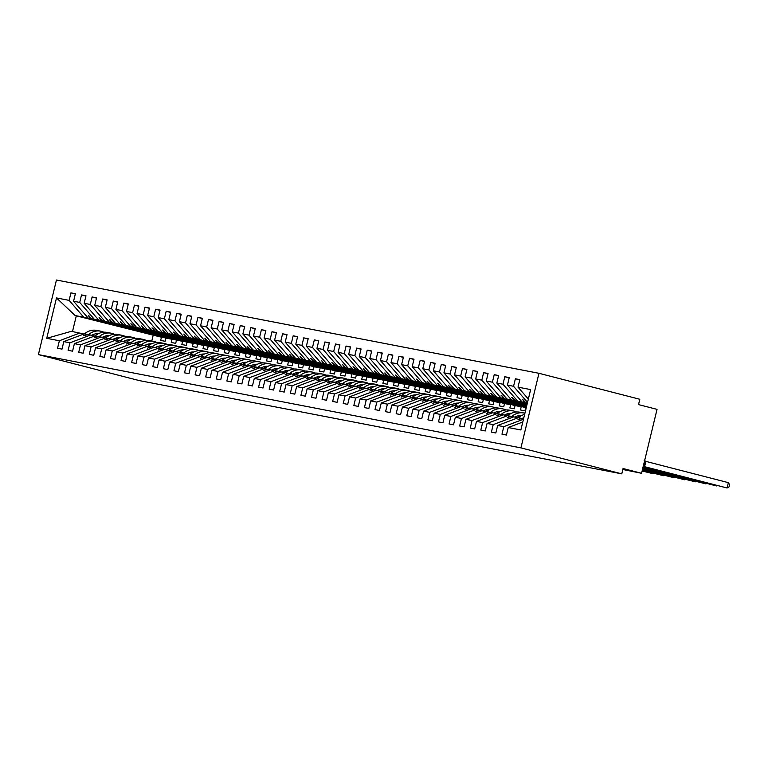 <?xml version="1.0" encoding="UTF-8"?>
<svg xmlns="http://www.w3.org/2000/svg" width="768" height="768" viewBox="0 0 768 768"><rect width="100%" height="100%" fill="white"/><g stroke="black" fill="none" stroke-linecap="round" stroke-linejoin="round"><path stroke-width="1.15" d="M538.963 373.296L639.811 399.274L638.525 404.602L657.034 409.363L641.568 473.29L623.059 468.528L621.773 473.856L520.925 447.878L538.963 373.296L56.438 280.022L38.4 354.605L520.925 447.878M83.914 334.013L71.347 331.325L46.723 338.314L56.496 297.936L69.13 300.374L83.731 317.213L161.453 337.229L160.675 340.426L165.12 341.29L165.898 338.093L88.176 318.067L149.261 333.571L91.891 318.787L94.31 319.258L79.709 302.419L81.533 294.912L85.91 296.045M75.331 293.99L70.944 292.867L75.389 293.722L73.574 301.238L88.176 318.067M79.92 332.976L59.366 340.762L57.542 348.269L61.987 349.133L63.802 341.616L69.946 342.806L90.499 335.03L94.493 336.058M87.936 334.608L84.365 333.84L63.802 341.616M94.31 319.258L172.032 339.274L171.264 342.47L175.709 343.334L176.477 340.138L98.755 320.112L159.84 335.616L102.48 320.832L104.899 321.302L90.298 304.474L92.112 296.957L96.49 298.09M81.533 294.912L85.978 295.776L84.154 303.283L98.755 320.112M69.946 342.806L68.122 350.314L72.566 351.178L74.39 343.661L80.525 344.851L101.078 337.075L105.072 338.102M98.515 336.653L94.944 335.885L74.39 343.661M104.899 321.302L182.611 341.318L181.843 344.515L186.288 345.379L187.056 342.182L109.344 322.166L170.419 337.661L113.059 322.877L115.478 323.347L100.877 306.518L102.691 299.002L107.069 300.134M92.112 296.957L96.557 297.821L94.742 305.328L109.344 322.166M80.525 344.851L78.71 352.358L83.155 353.222L84.97 345.706L91.104 346.896L111.667 339.12L115.661 340.147M109.104 338.698L105.523 337.93L84.97 345.706M115.478 323.347L193.2 343.373L192.422 346.56L196.867 347.424L197.645 344.227L119.923 324.211L181.008 339.706L123.638 324.922L126.058 325.392L111.456 308.563L113.27 301.046L117.658 302.179M102.691 299.002L107.136 299.866L105.322 307.373L119.923 324.211M91.104 346.896L89.29 354.403L93.734 355.267L95.549 347.75L101.693 348.941L122.246 341.165L126.24 342.192M119.683 340.742L116.112 339.974L95.549 347.75M126.058 325.392L203.779 345.418L203.002 348.614L207.446 349.469L208.224 346.272L130.502 326.256L191.587 341.75L134.218 326.976L136.637 327.437L122.035 310.608L123.859 303.091L128.237 304.224M113.27 301.046L117.715 301.91L115.901 309.418L130.502 326.256M101.693 348.941L99.869 356.448L104.314 357.312L106.128 349.795L112.272 350.986L132.826 343.21L136.819 344.237M130.262 342.787L126.691 342.019L106.128 349.795M136.637 327.437L214.358 347.462L213.59 350.659L218.035 351.514L218.803 348.317L141.082 328.301L202.166 343.795L144.806 329.021L147.226 329.482L132.624 312.653L134.438 305.136L138.816 306.269M123.859 303.091L128.304 303.955L126.48 311.462L141.082 328.301M112.272 350.986L110.458 358.493L114.893 359.357L116.717 351.84L122.851 353.03L143.405 345.254L147.398 346.282M140.842 344.832L137.27 344.064L116.717 351.84M147.226 329.482L224.938 349.507L224.17 352.704L228.614 353.558L229.382 350.362L151.67 330.346L212.746 345.84L155.386 331.066L157.805 331.526L143.203 314.698L145.018 307.181L149.395 308.314M134.438 305.136L138.883 306L137.069 313.507L151.67 330.346M122.851 353.03L121.037 360.538L125.482 361.402L127.296 353.885L133.43 355.075L153.994 347.299L157.987 348.326M151.43 346.877L147.85 346.109L127.296 353.885M157.805 331.526L235.526 351.552L234.749 354.749L239.194 355.603L239.971 352.406L162.25 332.39L223.334 347.885L165.965 333.11L168.384 333.571L153.782 316.742L155.597 309.226L159.984 310.358M145.018 307.181L149.462 308.045L147.648 315.552L162.25 332.39M133.43 355.075L131.616 362.582L136.061 363.446L137.875 355.939L144.019 357.12L164.573 349.344L168.566 350.371M162.01 348.922L158.438 348.154L137.875 355.939M168.384 333.571L246.106 353.597L245.328 356.794L249.773 357.648L250.55 354.451L172.829 334.435L233.914 349.93L176.544 335.155L178.963 335.616L164.362 318.787L166.186 311.28L170.563 312.403M155.597 309.226L160.042 310.09L158.227 317.597L172.829 334.435M144.019 357.12L142.195 364.637L146.64 365.491L148.464 357.984L154.598 359.165L175.152 351.389L179.146 352.416M172.589 350.966L169.018 350.198L148.464 357.984M178.963 335.616L256.685 355.642L255.917 358.838L260.362 359.693L261.13 356.496L183.408 336.48L244.493 351.974L187.133 337.2L189.552 337.67L174.95 320.832L176.765 313.325L181.142 314.448M166.186 311.28L170.63 312.134L168.806 319.642L183.408 336.48M154.598 359.165L152.784 366.682L157.219 367.536L159.043 360.029L165.178 361.21L185.731 353.434L189.734 354.461M183.168 353.011L179.597 352.253L159.043 360.029M189.552 337.67L267.264 357.686L266.496 360.883L270.941 361.738L271.709 358.541L193.997 338.525L255.072 354.019L197.712 339.245L200.131 339.715L185.53 322.877L187.344 315.37L191.722 316.493M176.765 313.325L181.21 314.179L179.395 321.686L193.997 338.525M165.178 361.21L163.363 368.726L167.808 369.581L169.622 362.074L175.757 363.254L196.32 355.478L200.314 356.506M193.757 355.056L190.176 354.298L169.622 362.074M200.131 339.715L277.853 359.731L277.075 362.928L281.52 363.782L282.298 360.595L204.576 340.57L265.661 356.064L208.291 341.29L210.71 341.76L196.109 324.922L197.923 317.414L202.31 318.538M187.344 315.37L191.789 316.224L189.974 323.741L204.576 340.57M175.757 363.254L173.942 370.771L178.387 371.626L180.202 364.118L186.346 365.299L206.899 357.523L210.893 358.55M204.336 357.101L200.765 356.342L180.202 364.118M210.71 341.76L288.432 361.776L287.654 364.973L292.099 365.837L292.877 362.64L215.155 342.614L276.24 358.109L218.88 343.334L221.299 343.805L206.688 326.966L208.512 319.459L212.89 320.582M197.923 317.414L202.368 318.269L200.554 325.786L215.155 342.614M186.346 365.299L184.522 372.816L188.966 373.67L190.79 366.163L196.925 367.344L217.478 359.568L221.472 360.595M214.915 359.146L211.344 358.387L190.79 366.163M221.299 343.805L299.011 363.821L298.243 367.018L302.688 367.882L303.456 364.685L225.734 344.659L286.819 360.154L229.459 345.379L231.878 345.85L217.277 329.011L219.091 321.504L223.469 322.627M208.512 319.459L212.957 320.314L211.133 327.83L225.734 344.659M196.925 367.344L195.11 374.861L199.555 375.715L201.37 368.208L207.504 369.389L228.058 361.613L232.061 362.65M225.494 361.19L221.923 360.432L201.37 368.208M231.878 345.85L309.59 365.866L308.822 369.062L313.267 369.926L314.035 366.73L236.323 346.704L297.398 362.198L240.038 347.424L242.458 347.894L227.856 331.056L229.67 323.549L234.048 324.672M219.091 321.504L223.536 322.358L221.722 329.875L236.323 346.704M207.504 369.389L205.69 376.906L210.134 377.76L211.949 370.253L218.083 371.443L238.646 363.658L242.64 364.694M236.083 363.245L232.502 362.477L211.949 370.253M242.458 347.894L320.179 367.91L319.402 371.107L323.846 371.971L324.624 368.774L246.902 348.749L307.987 364.243L250.618 349.469L253.037 349.939L238.435 333.101L240.259 325.594L244.637 326.717M229.67 323.549L234.115 324.403L232.301 331.92L246.902 348.749M218.083 371.443L216.269 378.95L220.714 379.805L222.528 372.298L228.672 373.488L249.226 365.702L253.219 366.739M246.662 365.29L243.091 364.522L222.528 372.298M253.037 349.939L330.758 369.955L329.981 373.152L334.426 374.016L335.203 370.819L257.482 350.794L318.566 366.298L261.206 351.514L263.626 351.984L249.014 335.146L250.838 327.638L255.216 328.771M240.259 325.594L244.694 326.448L242.88 333.965L257.482 350.794M228.672 373.488L226.848 380.995L231.293 381.859L233.117 374.342L239.251 375.533L259.805 367.757L263.798 368.784M257.242 367.334L253.67 366.566L233.117 374.342M263.626 351.984L341.338 372L340.57 375.197L345.014 376.061L345.782 372.864L268.061 352.838L329.146 368.342L271.786 353.558L274.205 354.029L259.603 337.2L261.418 329.683L265.795 330.816M250.838 327.638L255.283 328.502L253.459 336.01L268.061 352.838M239.251 375.533L237.437 383.04L241.882 383.904L243.696 376.387L249.83 377.578L270.384 369.802L274.387 370.829M267.821 369.379L264.25 368.611L243.696 376.387M274.205 354.029L351.917 374.045L351.149 377.242L355.594 378.106L356.362 374.909L278.65 354.893L339.725 370.387L282.365 355.603L284.784 356.074L270.182 339.245L271.997 331.728L276.374 332.861M261.418 329.683L265.862 330.547L264.048 338.054L278.65 354.893M249.83 377.578L248.016 385.085L252.461 385.949L254.275 378.432L260.41 379.622L280.973 371.846L284.966 372.874M278.41 371.424L274.829 370.656L254.275 378.432M284.784 356.074L362.506 376.099L361.728 379.286L366.173 380.15L366.95 376.954L289.229 356.938L350.314 372.432L292.944 357.648L295.363 358.118L280.762 341.29L282.586 333.773L286.963 334.906M271.997 331.728L276.442 332.592L274.627 340.099L289.229 356.938M260.41 379.622L258.595 387.13L263.04 387.994L264.854 380.477L270.998 381.667L291.552 373.891L295.546 374.918M288.989 373.469L285.418 372.701L264.854 380.477M295.363 358.118L373.085 378.144L372.307 381.341L376.752 382.195L377.53 378.998L299.808 358.982L360.893 374.477L303.533 359.702L305.952 360.163L291.341 343.334L293.165 335.818L297.542 336.95M282.586 333.773L287.021 334.637L285.206 342.144L299.808 358.982M270.998 381.667L269.174 389.174L273.619 390.038L275.443 382.522L281.578 383.712L302.131 375.936L306.125 376.963M299.568 375.514L295.997 374.746L275.443 382.522M305.952 360.163L383.664 380.189L382.896 383.386L387.341 384.24L388.109 381.043L310.397 361.027L371.472 376.522L314.112 361.747L316.531 362.208L301.93 345.379L303.744 337.862L308.122 338.995M293.165 335.818L297.61 336.682L295.786 344.189L310.397 361.027M281.578 383.712L279.763 391.219L284.208 392.083L286.022 384.566L292.157 385.757L312.71 377.981L316.714 379.008M310.147 377.558L306.576 376.79L286.022 384.566M316.531 362.208L394.253 382.234L393.475 385.43L397.92 386.285L398.688 383.088L320.976 363.072L382.051 378.566L324.691 363.792L327.11 364.253L312.509 347.424L314.323 339.907L318.701 341.04M303.744 337.862L308.189 338.726L306.374 346.234L320.976 363.072M292.157 385.757L290.342 393.264L294.787 394.128L296.602 386.611L302.736 387.802L323.299 380.026L327.293 381.053M320.736 379.603L317.155 378.835L296.602 386.611M327.11 364.253L404.832 384.278L404.054 387.475L408.499 388.33L409.277 385.133L331.555 365.117L392.64 380.611L335.27 365.837L337.69 366.298L323.088 349.469L324.912 341.952L329.29 343.085M314.323 339.907L318.768 340.771L316.954 348.278L331.555 365.117M302.736 387.802L300.922 395.309L305.366 396.173L307.181 388.666L313.325 389.846L333.878 382.07L337.872 383.098M331.315 381.648L327.744 380.88L307.181 388.666M337.69 366.298L415.411 386.323L414.634 389.52L419.078 390.374L419.856 387.178L342.134 367.162L403.219 382.656L345.859 367.882L348.278 368.342L333.677 351.514L335.491 344.006L339.869 345.13M324.912 341.952L329.357 342.816L327.533 350.323L342.134 367.162M313.325 389.846L311.501 397.363L315.946 398.218L317.77 390.71L323.904 391.891L344.458 384.115L348.451 385.142M341.894 383.693L338.323 382.925L317.77 390.71M348.278 368.342L425.99 388.368L425.222 391.565L429.667 392.419L430.435 389.222L352.723 369.206L413.798 384.701L356.438 369.926L358.858 370.397L344.256 353.558L346.07 346.051L350.448 347.174M335.491 344.006L339.936 344.861L338.112 352.368L352.723 369.206M323.904 391.891L322.09 399.408L326.534 400.262L328.349 392.755L334.483 393.936L355.037 386.16L359.04 387.187M352.474 385.738L348.902 384.979L328.349 392.755M358.858 370.397L436.579 390.413L435.802 393.61L440.246 394.464L441.014 391.267L363.302 371.251L424.387 386.746L367.018 371.971L369.437 372.442L354.835 355.603L356.65 348.096L361.027 349.219M346.07 346.051L350.515 346.906L348.701 354.413L363.302 371.251M334.483 393.936L332.669 401.453L337.114 402.307L338.928 394.8L345.062 395.981L365.626 388.205L369.619 389.232M363.062 387.782L359.482 387.024L338.928 394.8M369.437 372.442L447.158 392.458L446.381 395.654L450.826 396.509L451.603 393.312L373.882 373.296L434.966 388.79L377.597 374.016L380.016 374.486L365.414 357.648L367.238 350.141L371.616 351.264M356.65 348.096L361.094 348.95L359.28 356.467L373.882 373.296M345.062 395.981L343.248 403.498L347.693 404.352L349.507 396.845L355.651 398.026L376.205 390.25L380.198 391.277M373.642 389.827L370.07 389.069L349.507 396.845M380.016 374.486L457.738 394.502L456.96 397.699L461.405 398.563L462.182 395.366L384.461 375.341L445.546 390.835L388.186 376.061L390.605 376.531L376.003 359.693L377.818 352.186L382.195 353.309M367.238 350.141L371.683 350.995L369.859 358.512L384.461 375.341M355.651 398.026L353.827 405.542L358.272 406.397L360.096 398.89L366.23 400.07L386.784 392.294L390.778 393.322M384.221 391.872L380.65 391.114L360.096 398.89M390.605 376.531L468.317 396.547L467.549 399.744L471.994 400.608L472.762 397.411L395.05 377.386L456.125 392.88L398.765 378.106L401.184 378.576L386.582 361.738L388.397 354.23L392.774 355.354M377.818 352.186L382.262 353.04L380.438 360.557L395.05 377.386M366.23 400.07L364.416 407.587L368.861 408.442L370.675 400.934L376.81 402.115L397.363 394.339L401.366 395.376M394.81 393.917L391.229 393.158L370.675 400.934M401.184 378.576L478.906 398.592L478.128 401.789L482.573 402.653L483.341 399.456L405.629 379.43L466.714 394.925L409.344 380.15L411.763 380.621L397.162 363.782L398.976 356.275L403.363 357.398M388.397 354.23L392.842 355.085L391.027 362.602L405.629 379.43M376.81 402.115L374.995 409.632L379.44 410.486L381.254 402.979L387.389 404.17L407.952 396.384L411.946 397.421M405.389 395.971L401.808 395.203L381.254 402.979M411.763 380.621L489.485 400.637L488.707 403.834L493.152 404.698L493.93 401.501L416.208 381.475L477.293 396.97L419.923 382.195L422.342 382.666L407.741 365.827L409.565 358.32L413.942 359.443M398.976 356.275L403.421 357.13L401.606 364.646L416.208 381.475M387.389 404.17L385.574 411.677L390.019 412.531L391.834 405.024L397.978 406.214L418.531 398.429L422.525 399.466M415.968 398.016L412.397 397.248L391.834 405.024M422.342 382.666L500.064 402.682L499.296 405.878L503.731 406.742L504.509 403.546L426.787 383.52L487.872 399.024L430.512 384.24L432.931 384.71L418.33 367.872L420.144 360.365L424.522 361.498M409.565 358.32L414.01 359.174L412.186 366.691L426.787 383.52M397.978 406.214L396.154 413.722L400.598 414.586L402.422 407.069L408.557 408.259L429.11 400.483L433.104 401.51M426.547 400.061L422.976 399.293L402.422 407.069M432.931 384.71L510.643 404.726L509.875 407.923L514.32 408.787L515.088 405.59L437.376 385.565L498.451 401.069L441.091 386.285L443.51 386.755L428.909 369.917L430.723 362.41L435.101 363.542M420.144 360.365L424.589 361.219L422.774 368.736L437.376 385.565M408.557 408.259L406.742 415.766L411.187 416.63L413.002 409.114L419.136 410.304L439.699 402.528L443.693 403.555M437.136 402.106L433.555 401.338L413.002 409.114M443.51 386.755L521.232 406.771L520.454 409.968L524.899 410.832L525.677 407.635L447.955 387.619L509.04 403.114L451.67 388.33L454.09 388.8L439.488 371.971L441.302 364.454L445.69 365.587M430.723 362.41L435.168 363.274L433.354 370.781L447.955 387.619M419.136 410.304L417.322 417.811L421.766 418.675L423.581 411.158L429.715 412.349L450.278 404.573L454.272 405.6M447.715 404.15L444.134 403.382L423.581 411.158M526.397 407.136L458.534 389.664L519.619 405.158L462.25 390.374L464.669 390.845L450.067 374.016L451.891 366.499L456.269 367.632M441.302 364.454L445.747 365.318L443.933 372.826L458.534 389.664M429.715 412.349L427.901 419.856L432.346 420.72L434.16 413.203L440.304 414.394L460.858 406.618L464.851 407.645M458.294 406.195L454.723 405.427L434.16 413.203M526.55 406.502L469.114 391.709L526.579 406.349M451.891 366.499L456.336 367.363L454.512 374.87L469.114 391.709M440.304 414.394L438.48 421.901L442.925 422.765L444.749 415.248L450.883 416.438L471.437 408.662L475.43 409.69M468.874 408.24L465.302 407.472L444.749 415.248M526.704 405.859L479.702 393.754L526.742 405.715M466.848 369.677L462.47 368.544L466.915 369.408L465.101 376.915L479.702 393.754M450.883 416.438L449.069 423.946L453.514 424.81L455.328 417.293L461.462 418.483L482.026 410.707L486.019 411.734M479.462 410.285L475.882 409.517L455.328 417.293M526.858 405.216L490.282 395.798L526.896 405.072M477.427 371.722L473.05 370.589L477.494 371.453L475.68 378.96L490.282 395.798M461.462 418.483L459.648 425.99L464.093 426.854L465.907 419.338L472.051 420.528L492.605 412.752L496.598 413.779M490.042 412.33L486.461 411.562L465.907 419.338M527.011 404.582L500.861 397.843L527.05 404.429M488.016 373.766L483.629 372.634L488.074 373.498L486.259 381.005L500.861 397.843M472.051 420.528L470.227 428.035L474.672 428.899L476.486 421.392L482.63 422.573L503.184 414.797L507.178 415.824M500.621 414.374L497.05 413.606L476.486 421.392M527.165 403.939L511.44 399.888L527.203 403.795M498.595 375.811L494.218 374.678L498.662 375.542L496.838 383.05L511.44 399.888M482.63 422.573L480.806 430.09L485.251 430.944L487.075 423.437L493.21 424.618L513.763 416.842L517.757 417.869M511.2 416.419L507.629 415.651L487.075 423.437M527.318 403.296L522.029 401.933L527.357 403.152M509.174 377.856L504.797 376.733L509.242 377.587L507.427 385.094L522.029 401.933M493.21 424.618L491.395 432.134L495.84 432.989L497.654 425.482L503.789 426.662L501.974 434.179L506.419 435.034L508.234 427.526L520.867 429.965L530.64 389.587L518.006 387.139L528.346 399.062M521.789 418.464L518.208 417.706L497.654 425.482M641.568 473.29L622.829 469.498M518.006 387.139L519.821 379.632L515.376 378.778L513.562 386.285L527.539 402.403M522.797 422.016L508.234 427.526M69.13 300.374L70.944 292.867M526.33 407.405L454.09 388.8M526.483 406.771L464.669 390.845M454.512 374.87L460.656 376.061L462.47 368.544M460.656 376.061L475.258 392.89L526.637 406.128M465.101 376.915L471.235 378.106L473.05 370.589M471.235 378.106L485.837 394.934L526.79 405.485M475.68 378.96L481.814 380.15L483.629 372.634M481.814 380.15L496.416 396.979L526.944 404.851M486.259 381.005L492.394 382.195L494.218 374.678M492.394 382.195L506.995 399.024L527.107 404.208M496.838 383.05L502.982 384.24L504.797 376.733M502.982 384.24L517.584 401.069L527.261 403.565M46.723 338.314L59.366 340.762M73.574 301.238L79.709 302.419M84.154 303.283L90.298 304.474M94.742 305.328L100.877 306.518M105.322 307.373L111.456 308.563M115.901 309.418L122.035 310.608M126.48 311.462L132.624 312.653M137.069 313.507L143.203 314.698M147.648 315.552L153.782 316.742M158.227 317.597L164.362 318.787M168.806 319.642L174.95 320.832M179.395 321.686L185.53 322.877M189.974 323.741L196.109 324.922M200.554 325.786L206.688 326.966M211.133 327.83L217.277 329.011M221.722 329.875L227.856 331.056M232.301 331.92L238.435 333.101M242.88 333.965L249.014 335.146M253.459 336.01L259.603 337.2M264.048 338.054L270.182 339.245M274.627 340.099L280.762 341.29M285.206 342.144L291.341 343.334M295.786 344.189L301.93 345.379M306.374 346.234L312.509 347.424M316.954 348.278L323.088 349.469M327.533 350.323L333.677 351.514M338.112 352.368L344.256 353.558M348.701 354.413L354.835 355.603M359.28 356.467L365.414 357.648M369.859 358.512L376.003 359.693M380.438 360.557L386.582 361.738M391.027 362.602L397.162 363.782M401.606 364.646L407.741 365.827M412.186 366.691L418.33 367.872M422.774 368.736L428.909 369.917M433.354 370.781L439.488 371.971M443.933 372.826L450.067 374.016M507.427 385.094L513.562 386.285M172.032 339.274L165.898 338.093M86.784 334.31L83.606 335.731L88.08 334.56L90.499 335.03M91.891 318.787L88.454 315.696L90.595 318.538M182.611 341.318L176.477 340.138M97.363 336.355L94.186 337.776L98.659 336.605L101.078 337.075M102.48 320.832L99.034 317.741L101.174 320.582M193.2 343.373L187.056 342.182M107.942 338.4L104.774 339.821L109.248 338.65L111.667 339.12M113.059 322.877L109.613 319.786L111.763 322.627M203.779 345.418L197.645 344.227M118.522 340.445L115.882 341.971L119.827 340.694L122.246 341.165M123.638 324.922L120.202 321.83L122.342 324.672M214.358 347.462L208.224 346.272M129.11 342.49L126.461 344.016L130.406 342.739L132.826 343.21M134.218 326.976L131.309 323.981L132.922 326.717M224.938 349.507L218.803 348.317M139.69 344.534L137.04 346.061L140.986 344.784L143.405 345.254M144.806 329.021L141.888 326.026L143.501 328.762M235.526 351.552L229.382 350.362M150.269 346.579L147.629 348.106L151.574 346.829L153.994 347.299M155.386 331.066L152.467 328.07L154.09 330.806M246.106 353.597L239.971 352.406M160.858 348.624L158.208 350.15L162.154 348.874L164.573 349.344M165.965 333.11L163.056 330.115L164.669 332.861M256.685 355.642L250.55 354.451M171.437 350.669L168.787 352.195L172.733 350.918L175.152 351.389M176.544 335.155L173.635 332.16L175.248 334.906M267.264 357.686L261.13 356.496M182.016 352.714L179.366 354.24L183.312 352.963L185.731 353.434M187.133 337.2L184.214 334.205L185.827 336.95M277.853 359.731L271.709 358.541M192.595 354.758L189.955 356.285L193.901 355.008L196.32 355.478M197.712 339.245L194.266 336.154L196.416 338.995M288.432 361.776L282.298 360.595M203.184 356.803L200.534 358.33L204.48 357.062L206.899 357.523M208.291 341.29L204.854 338.198L206.995 341.04M299.011 363.821L292.877 362.64M213.763 358.848L211.114 360.374L215.059 359.107L217.478 359.568M218.88 343.334L215.434 340.243L217.574 343.085M309.59 365.866L303.456 364.685M224.342 360.893L221.165 362.323L225.638 361.152L228.058 361.613M229.459 345.379L226.013 342.288L228.154 345.13M320.179 367.91L314.035 366.73M234.922 362.947L231.754 364.368L236.227 363.197L238.646 363.658M240.038 347.424L236.592 344.333L238.742 347.174M330.758 369.955L324.624 368.774M245.51 364.992L242.333 366.413L246.806 365.242L249.226 365.702M250.618 349.469L247.181 346.378L249.322 349.219M341.338 372L335.203 370.819M256.09 367.037L252.912 368.458L257.386 367.286L259.805 367.757M261.206 351.514L257.76 348.422L259.901 351.264M351.917 374.045L345.782 372.864M266.669 369.082L263.491 370.502L267.965 369.331L270.384 369.802M271.786 353.558L268.339 350.467L270.48 353.309M362.506 376.099L356.362 374.909M277.248 371.126L274.08 372.547L278.554 371.376L280.973 371.846M282.365 355.603L278.918 352.512L281.069 355.354M373.085 378.144L366.95 376.954M287.837 373.171L285.187 374.698L289.133 373.421L291.552 373.891M292.944 357.648L289.507 354.557L291.648 357.398M383.664 380.189L377.53 378.998M298.416 375.216L295.766 376.742L299.712 375.466L302.131 375.936M303.533 359.702L300.086 356.602L302.227 359.443M394.253 382.234L388.109 381.043M308.995 377.261L306.355 378.787L310.291 377.51L312.71 377.981M314.112 361.747L311.194 358.752L312.806 361.488M404.832 384.278L398.688 383.088M319.574 379.306L316.934 380.832L320.88 379.555L323.299 380.026M324.691 363.792L321.782 360.797L323.395 363.533M415.411 386.323L409.277 385.133M330.163 381.35L327.514 382.877L331.459 381.6L333.878 382.07M335.27 365.837L332.362 362.842L333.974 365.587M425.99 388.368L419.856 387.178M340.742 383.395L338.093 384.922L342.038 383.645L344.458 384.115M345.859 367.882L342.941 364.886L344.554 367.632M436.579 390.413L430.435 389.222M351.322 385.44L348.682 386.966L352.618 385.69L355.037 386.16M356.438 369.926L353.52 366.931L355.142 369.677M447.158 392.458L441.014 391.267M361.901 387.485L359.261 389.011L363.206 387.734L365.626 388.205M367.018 371.971L363.571 368.88L365.722 371.722M457.738 394.502L451.603 393.312M372.49 389.53L369.84 391.056L373.786 389.779L376.205 390.25M377.597 374.016L374.16 370.925L376.301 373.766M468.317 396.547L462.182 395.366M383.069 391.574L380.419 393.101L384.365 391.834L386.784 392.294M388.186 376.061L384.739 372.97L386.88 375.811M478.906 398.592L472.762 397.411M393.648 393.619L390.47 395.05L394.954 393.878L397.363 394.339M398.765 378.106L395.318 375.014L397.469 377.856M489.485 400.637L483.341 399.456M404.227 395.674L401.059 397.094L405.533 395.923L407.952 396.384M409.344 380.15L405.907 377.059L408.048 379.901M500.064 402.682L493.93 401.501M414.816 397.718L411.638 399.139L416.112 397.968L418.531 398.429M419.923 382.195L416.486 379.104L418.627 381.946M510.643 404.726L504.509 403.546M425.395 399.763L422.218 401.184L426.691 400.013L429.11 400.483M430.512 384.24L427.066 381.149L429.206 383.99M521.232 406.771L515.088 405.59M435.974 401.808L432.806 403.229L437.28 402.058L439.699 402.528M441.091 386.285L437.645 383.194L439.795 386.035M526.243 407.741L525.677 407.635M446.554 403.853L443.386 405.274L447.859 404.102L450.278 404.573M451.67 388.33L448.234 385.238L450.374 388.08M457.142 405.898L454.493 407.424L458.438 406.147L460.858 406.618M462.25 390.374L458.813 387.283L460.954 390.125M526.598 406.272L475.258 392.89M467.722 407.942L465.072 409.469L469.018 408.192L471.437 408.662M472.838 392.429L469.392 389.328L471.533 392.17M526.762 405.638L485.837 394.934M478.301 409.987L475.661 411.514L479.606 410.237L482.026 410.707M483.418 394.474L480.499 391.478L482.122 394.214M526.915 404.995L496.416 396.979M488.88 412.032L486.24 413.558L490.186 412.282L492.605 412.752M493.997 396.518L491.088 393.523L492.701 396.259M527.069 404.352L506.995 399.024M499.469 414.077L496.819 415.603L500.765 414.326L503.184 414.797M504.576 398.563L501.667 395.568L503.28 398.314M527.222 403.709L517.584 401.069M510.048 416.122L507.398 417.648L511.344 416.371L513.763 416.842M515.165 400.608L512.246 397.613L513.859 400.358M527.376 403.075L525.744 402.653L527.405 402.97M520.627 418.166L517.987 419.693L521.933 418.416L523.584 418.742M523.469 419.222L503.789 426.662M525.744 402.653L522.826 399.658L524.448 402.403M519.754 379.901L515.376 378.778M161.453 337.229L76.301 315.83L72.499 331.546M56.496 297.936L75.158 315.552L83.731 317.213M75.158 315.552L76.301 315.83M38.4 354.605L139.248 380.582L621.773 473.856M153.091 335.616L151.776 341.05M522.874 399.706L522.298 399.562M512.294 397.661L511.718 397.517M501.715 395.616L501.139 395.472M491.126 393.571L490.56 393.427M480.547 391.526L479.971 391.382M469.968 389.482L469.392 389.328M459.389 387.437L458.813 387.283M448.8 385.392L448.234 385.238M438.221 383.347L437.645 383.194M427.642 381.302L427.066 381.149M417.062 379.258L416.486 379.104M406.474 377.203L405.907 377.059M395.894 375.158L395.318 375.014M385.315 373.114L384.739 372.97M374.726 371.069L374.16 370.925M364.147 369.024L363.571 368.88M353.568 366.979L352.992 366.835M342.989 364.934L342.413 364.79M332.4 362.89L331.834 362.746M321.821 360.845L321.245 360.701M311.242 358.8L310.666 358.656M300.662 356.755L300.086 356.602M290.074 354.71L289.507 354.557M279.494 352.666L278.918 352.512M268.915 350.621L268.339 350.467M258.336 348.576L257.76 348.422M247.747 346.531L247.181 346.378M237.168 344.477L236.592 344.333M226.589 342.432L226.013 342.288M216.01 340.387L215.434 340.243M205.421 338.342L204.854 338.198M194.842 336.298L194.266 336.154M184.262 334.253L183.686 334.109M173.683 332.208L173.107 332.064M163.094 330.163L162.528 330.019M152.515 328.118L151.939 327.974M141.936 326.074L141.36 325.93M131.357 324.029L130.781 323.875M120.768 321.984L120.202 321.83M110.189 319.939L109.613 319.786M99.61 317.894L99.034 317.741M89.03 315.85L88.454 315.696M728.371 482.65L729.6 484.714L729.082 486.845L727.085 487.978L728.371 482.65L645.869 461.395L644.602 466.685L727.085 487.978L643.69 466.666M645.869 461.443L644.621 461.712L643.651 465.734L644.621 461.741L644.122 460.214L645.869 461.395M643.651 465.734L644.602 466.685L643.603 466.541M642.499 467.184L644.496 466.694M643.085 467.021L716.506 485.933L643.046 467.174M717.12 485.578L716.506 485.933L716.621 485.453M524.63 414.422A17.549 15.283 100.9 0 0 518.323 417.725M523.939 417.293A17.549 15.283 100.9 0 0 522.346 418.502M642.931 467.654L705.926 483.888L642.893 467.818M706.541 483.533L705.926 483.888L706.042 483.398M524.918 413.222A17.549 15.283 100.9 0 0 523.92 412.992L519.907 412.214A17.549 15.283 100.9 0 0 507.744 415.68M523.92 412.992A17.549 15.283 100.9 0 0 511.766 416.458M521.923 415.382A14.909 12.989 100.9 0 0 514.982 417.158M642.778 468.298L695.338 481.834L642.739 468.461M695.962 481.488L695.338 481.834L695.462 481.354M516.538 411.994A17.549 15.283 100.9 0 0 513.341 410.947L509.318 410.17A17.549 15.283 100.9 0 0 497.165 413.635M513.341 410.947A17.549 15.283 100.9 0 0 501.178 414.413M519.168 417.053A14.909 12.989 100.9 0 0 517.882 415.872M511.344 413.338A14.909 12.989 100.9 0 0 504.403 415.114M516.134 417.456A14.909 12.989 100.9 0 0 515.616 416.794M642.624 468.941L684.758 479.789L642.586 469.094M685.382 479.443L684.758 479.789L684.874 479.309M505.958 409.949A17.549 15.283 100.9 0 0 502.762 408.893L498.739 408.125A17.549 15.283 100.9 0 0 486.576 411.59M502.762 408.893A17.549 15.283 100.9 0 0 490.598 412.368M508.579 415.008A14.909 12.989 100.9 0 0 507.293 413.827M500.765 411.293A14.909 12.989 100.9 0 0 493.814 413.059M505.555 415.402A14.909 12.989 100.9 0 0 505.027 414.749M642.461 469.574L674.179 477.744L642.422 469.738M674.794 477.398L674.179 477.744L674.294 477.264M495.379 407.904A17.549 15.283 100.9 0 0 492.182 406.848L488.16 406.07A17.549 15.283 100.9 0 0 475.997 409.546M492.182 406.848A17.549 15.283 100.9 0 0 480.019 410.323M498 412.963A14.909 12.989 100.9 0 0 496.714 411.782M490.176 409.248A14.909 12.989 100.9 0 0 483.235 411.014M494.966 413.357A14.909 12.989 100.9 0 0 494.448 412.704M642.307 470.218L663.6 475.699L642.269 470.381M664.214 475.354L663.6 475.699L663.715 475.219M484.8 405.859A17.549 15.283 100.9 0 0 481.594 404.803L477.581 404.026A17.549 15.283 100.9 0 0 465.418 407.491M481.594 404.803A17.549 15.283 100.9 0 0 469.44 408.269M487.421 410.918A14.909 12.989 100.9 0 0 486.134 409.738M479.597 407.203A14.909 12.989 100.9 0 0 472.656 408.97M484.387 411.312A14.909 12.989 100.9 0 0 483.869 410.659M642.154 470.861L653.011 473.654L642.115 471.014M653.635 473.309L653.011 473.654L653.136 473.174M474.211 403.814A17.549 15.283 100.9 0 0 471.014 402.758L466.992 401.981A17.549 15.283 100.9 0 0 454.838 405.446M471.014 402.758A17.549 15.283 100.9 0 0 458.851 406.224M476.832 408.864A14.909 12.989 100.9 0 0 475.555 407.683M469.018 405.158A14.909 12.989 100.9 0 0 462.067 406.925M473.808 409.267A14.909 12.989 100.9 0 0 473.29 408.614M643.056 471.264L642 471.504L642.547 471.13M463.632 401.77A17.549 15.283 100.9 0 0 460.435 400.714L456.413 399.936A17.549 15.283 100.9 0 0 444.25 403.402M460.435 400.714A17.549 15.283 100.9 0 0 448.272 404.179M466.253 406.819A14.909 12.989 100.9 0 0 464.966 405.638M458.438 403.114A14.909 12.989 100.9 0 0 451.488 404.88M463.229 407.222A14.909 12.989 100.9 0 0 462.701 406.57M453.053 399.725A17.549 15.283 100.9 0 0 449.856 398.669L445.834 397.891A17.549 15.283 100.9 0 0 433.67 401.357M449.856 398.669A17.549 15.283 100.9 0 0 437.693 402.134M455.674 404.774A14.909 12.989 100.9 0 0 454.387 403.594M447.85 401.069A14.909 12.989 100.9 0 0 440.909 402.835M452.64 405.178A14.909 12.989 100.9 0 0 452.122 404.525M442.474 397.68A17.549 15.283 100.9 0 0 439.267 396.624L435.245 395.846A17.549 15.283 100.9 0 0 423.091 399.312M439.267 396.624A17.549 15.283 100.9 0 0 427.114 400.09M445.094 402.73A14.909 12.989 100.9 0 0 443.808 401.549M437.27 399.024A14.909 12.989 100.9 0 0 430.33 400.79M442.061 403.133A14.909 12.989 100.9 0 0 441.542 402.48M431.885 395.635A17.549 15.283 100.9 0 0 428.688 394.579L424.666 393.802A17.549 15.283 100.9 0 0 412.512 397.267M428.688 394.579A17.549 15.283 100.9 0 0 416.525 398.045M434.506 400.685A14.909 12.989 100.9 0 0 433.229 399.504M426.691 396.979A14.909 12.989 100.9 0 0 419.741 398.746M431.482 401.088A14.909 12.989 100.9 0 0 430.963 400.435M421.306 393.581A17.549 15.283 100.9 0 0 418.109 392.534L414.086 391.757A17.549 15.283 100.9 0 0 401.923 395.222M418.109 392.534A17.549 15.283 100.9 0 0 405.946 396M423.926 398.64A14.909 12.989 100.9 0 0 422.64 397.459M416.112 394.934A14.909 12.989 100.9 0 0 409.162 396.701M420.902 399.043A14.909 12.989 100.9 0 0 420.374 398.39M410.726 391.536A17.549 15.283 100.9 0 0 407.53 390.49L403.507 389.712A17.549 15.283 100.9 0 0 391.344 393.178M407.53 390.49A17.549 15.283 100.9 0 0 395.366 393.955M413.347 396.595A14.909 12.989 100.9 0 0 412.061 395.414M405.523 392.89A14.909 12.989 100.9 0 0 398.582 394.656M410.314 396.998A14.909 12.989 100.9 0 0 409.795 396.346M400.147 389.491A17.549 15.283 100.9 0 0 396.941 388.445L392.918 387.667A17.549 15.283 100.9 0 0 380.765 391.133M396.941 388.445A17.549 15.283 100.9 0 0 384.787 391.91M402.768 394.55A14.909 12.989 100.9 0 0 401.482 393.37M394.944 390.845A14.909 12.989 100.9 0 0 388.003 392.611M399.734 394.954A14.909 12.989 100.9 0 0 399.216 394.301M389.558 387.446A17.549 15.283 100.9 0 0 386.362 386.4L382.339 385.622A17.549 15.283 100.9 0 0 370.186 389.088M386.362 386.4A17.549 15.283 100.9 0 0 374.198 389.866M392.179 392.506A14.909 12.989 100.9 0 0 390.902 391.325M384.365 388.79A14.909 12.989 100.9 0 0 377.414 390.566M389.155 392.909A14.909 12.989 100.9 0 0 388.637 392.256M378.979 385.402A17.549 15.283 100.9 0 0 375.782 384.355L371.76 383.578A17.549 15.283 100.9 0 0 359.597 387.043M375.782 384.355A17.549 15.283 100.9 0 0 363.619 387.821M381.6 390.461A14.909 12.989 100.9 0 0 380.314 389.28M373.786 386.746A14.909 12.989 100.9 0 0 366.835 388.522M378.576 390.864A14.909 12.989 100.9 0 0 378.048 390.211M368.4 383.357A17.549 15.283 100.9 0 0 365.203 382.31L361.181 381.533A17.549 15.283 100.9 0 0 349.018 384.998M365.203 382.31A17.549 15.283 100.9 0 0 353.04 385.776M371.021 388.416A14.909 12.989 100.9 0 0 369.734 387.235M363.197 384.701A14.909 12.989 100.9 0 0 356.256 386.477M367.987 388.819A14.909 12.989 100.9 0 0 367.469 388.166M357.821 381.312A17.549 15.283 100.9 0 0 354.614 380.266L350.592 379.488A17.549 15.283 100.9 0 0 338.438 382.954M354.614 380.266A17.549 15.283 100.9 0 0 342.461 383.731M360.442 386.371A14.909 12.989 100.9 0 0 359.155 385.19M352.618 382.656A14.909 12.989 100.9 0 0 345.677 384.432M357.408 386.774A14.909 12.989 100.9 0 0 356.89 386.122M347.232 379.267A17.549 15.283 100.9 0 0 344.035 378.221L340.013 377.443A17.549 15.283 100.9 0 0 327.859 380.909M344.035 378.221A17.549 15.283 100.9 0 0 331.872 381.686M349.853 384.326A14.909 12.989 100.9 0 0 348.576 383.146M342.038 380.611A14.909 12.989 100.9 0 0 335.088 382.387M346.829 384.73A14.909 12.989 100.9 0 0 346.31 384.067M336.653 377.222A17.549 15.283 100.9 0 0 333.456 376.166L329.434 375.398A17.549 15.283 100.9 0 0 317.27 378.864M333.456 376.166A17.549 15.283 100.9 0 0 321.293 379.642M339.274 382.282A14.909 12.989 100.9 0 0 337.987 381.101M331.459 378.566A14.909 12.989 100.9 0 0 324.509 380.333M336.25 382.675A14.909 12.989 100.9 0 0 335.722 382.022M326.074 375.178A17.549 15.283 100.9 0 0 322.877 374.122L318.854 373.344A17.549 15.283 100.9 0 0 306.691 376.819M322.877 374.122A17.549 15.283 100.9 0 0 310.714 377.597M328.694 380.237A14.909 12.989 100.9 0 0 327.408 379.056M320.87 376.522A14.909 12.989 100.9 0 0 313.93 378.288M325.661 380.63A14.909 12.989 100.9 0 0 325.142 379.978M315.494 373.133A17.549 15.283 100.9 0 0 312.288 372.077L308.266 371.299A17.549 15.283 100.9 0 0 296.112 374.765M312.288 372.077A17.549 15.283 100.9 0 0 300.134 375.542M318.115 378.192A14.909 12.989 100.9 0 0 316.829 377.011M310.291 374.477A14.909 12.989 100.9 0 0 303.35 376.243M315.082 378.586A14.909 12.989 100.9 0 0 314.563 377.933M304.906 371.088A17.549 15.283 100.9 0 0 301.709 370.032L297.686 369.254A17.549 15.283 100.9 0 0 285.523 372.72M301.709 370.032A17.549 15.283 100.9 0 0 289.546 373.498M307.526 376.147A14.909 12.989 100.9 0 0 306.25 374.957M299.712 372.432A14.909 12.989 100.9 0 0 292.762 374.198M304.502 376.541A14.909 12.989 100.9 0 0 303.984 375.888M294.326 369.043A17.549 15.283 100.9 0 0 291.13 367.987L287.107 367.21A17.549 15.283 100.9 0 0 274.944 370.675M291.13 367.987A17.549 15.283 100.9 0 0 278.966 371.453M296.947 374.093A14.909 12.989 100.9 0 0 295.661 372.912M289.133 370.387A14.909 12.989 100.9 0 0 282.182 372.154M293.914 374.496A14.909 12.989 100.9 0 0 293.395 373.843M283.747 366.998A17.549 15.283 100.9 0 0 280.55 365.942L276.528 365.165A17.549 15.283 100.9 0 0 264.365 368.63M280.55 365.942A17.549 15.283 100.9 0 0 268.387 369.408M286.368 372.048A14.909 12.989 100.9 0 0 285.082 370.867M278.544 368.342A14.909 12.989 100.9 0 0 271.603 370.109M283.334 372.451A14.909 12.989 100.9 0 0 282.816 371.798M273.168 364.954A17.549 15.283 100.9 0 0 269.962 363.898L265.939 363.12A17.549 15.283 100.9 0 0 253.786 366.586M269.962 363.898A17.549 15.283 100.9 0 0 257.808 367.363M275.789 370.003A14.909 12.989 100.9 0 0 274.502 368.822M267.965 366.298A14.909 12.989 100.9 0 0 261.024 368.064M272.755 370.406A14.909 12.989 100.9 0 0 272.237 369.754M262.579 362.909A17.549 15.283 100.9 0 0 259.382 361.853L255.36 361.075A17.549 15.283 100.9 0 0 243.197 364.541M259.382 361.853A17.549 15.283 100.9 0 0 247.219 365.318M265.2 367.958A14.909 12.989 100.9 0 0 263.923 366.778M257.386 364.253A14.909 12.989 100.9 0 0 250.435 366.019M262.176 368.362A14.909 12.989 100.9 0 0 261.658 367.709M252 360.854A17.549 15.283 100.9 0 0 248.803 359.808L244.781 359.03A17.549 15.283 100.9 0 0 232.618 362.496M248.803 359.808A17.549 15.283 100.9 0 0 236.64 363.274M254.621 365.914A14.909 12.989 100.9 0 0 253.334 364.733M246.806 362.208A14.909 12.989 100.9 0 0 239.856 363.974M251.587 366.317A14.909 12.989 100.9 0 0 251.069 365.664M241.421 358.81A17.549 15.283 100.9 0 0 238.214 357.763L234.202 356.986A17.549 15.283 100.9 0 0 222.038 360.451M238.214 357.763A17.549 15.283 100.9 0 0 226.061 361.229M244.042 363.869A14.909 12.989 100.9 0 0 242.755 362.688M236.218 360.163A14.909 12.989 100.9 0 0 229.277 361.93M241.008 364.272A14.909 12.989 100.9 0 0 240.49 363.619M230.842 356.765A17.549 15.283 100.9 0 0 227.635 355.718L223.613 354.941A17.549 15.283 100.9 0 0 211.459 358.406M227.635 355.718A17.549 15.283 100.9 0 0 215.482 359.184M233.462 361.824A14.909 12.989 100.9 0 0 232.176 360.643M225.638 358.118A14.909 12.989 100.9 0 0 218.698 359.885M230.429 362.227A14.909 12.989 100.9 0 0 229.91 361.574M220.253 354.72A17.549 15.283 100.9 0 0 217.056 353.674L213.034 352.896A17.549 15.283 100.9 0 0 200.87 356.362M217.056 353.674A17.549 15.283 100.9 0 0 204.893 357.139M222.874 359.779A14.909 12.989 100.9 0 0 221.587 358.598M215.059 356.064A14.909 12.989 100.9 0 0 208.109 357.84M219.85 360.182A14.909 12.989 100.9 0 0 219.331 359.53M209.674 352.675A17.549 15.283 100.9 0 0 206.477 351.629L202.454 350.851A17.549 15.283 100.9 0 0 190.291 354.317M206.477 351.629A17.549 15.283 100.9 0 0 194.314 355.094M212.294 357.734A14.909 12.989 100.9 0 0 211.008 356.554M204.48 354.019A14.909 12.989 100.9 0 0 197.53 355.795M209.261 358.138A14.909 12.989 100.9 0 0 208.742 357.485M199.094 350.63A17.549 15.283 100.9 0 0 195.888 349.584L191.875 348.806A17.549 15.283 100.9 0 0 179.712 352.272M195.888 349.584A17.549 15.283 100.9 0 0 183.734 353.05M201.715 355.69A14.909 12.989 100.9 0 0 200.429 354.509M193.891 351.974A14.909 12.989 100.9 0 0 186.95 353.75M198.682 356.093A14.909 12.989 100.9 0 0 198.163 355.44M188.515 348.586A17.549 15.283 100.9 0 0 185.309 347.539L181.286 346.762A17.549 15.283 100.9 0 0 169.133 350.227M185.309 347.539A17.549 15.283 100.9 0 0 173.155 351.005M191.136 353.645A14.909 12.989 100.9 0 0 189.85 352.464M183.312 349.93A14.909 12.989 100.9 0 0 176.371 351.706M188.102 354.048A14.909 12.989 100.9 0 0 187.584 353.395M177.926 346.541A17.549 15.283 100.9 0 0 174.73 345.494L170.707 344.717A17.549 15.283 100.9 0 0 158.544 348.182M174.73 345.494A17.549 15.283 100.9 0 0 162.566 348.96M180.547 351.6A14.909 12.989 100.9 0 0 179.261 350.419M172.733 347.885A14.909 12.989 100.9 0 0 165.782 349.661M177.523 352.003A14.909 12.989 100.9 0 0 177.005 351.35M167.347 344.496A17.549 15.283 100.9 0 0 164.15 343.44L160.128 342.672A17.549 15.283 100.9 0 0 147.965 346.138M164.15 343.44A17.549 15.283 100.9 0 0 151.987 346.915M169.968 349.555A14.909 12.989 100.9 0 0 168.682 348.374M162.154 345.84A14.909 12.989 100.9 0 0 155.203 347.606M166.934 349.949A14.909 12.989 100.9 0 0 166.416 349.296M156.768 342.451A17.549 15.283 100.9 0 0 153.562 341.395L149.549 340.618A17.549 15.283 100.9 0 0 137.386 344.093M153.562 341.395A17.549 15.283 100.9 0 0 141.408 344.87M159.389 347.51A14.909 12.989 100.9 0 0 158.102 346.33M151.565 343.795A14.909 12.989 100.9 0 0 144.624 345.562M156.355 347.904A14.909 12.989 100.9 0 0 155.837 347.251M146.179 340.406A17.549 15.283 100.9 0 0 142.982 339.35L138.96 338.573A17.549 15.283 100.9 0 0 126.806 342.038M142.982 339.35A17.549 15.283 100.9 0 0 130.819 342.816M148.81 345.466A14.909 12.989 100.9 0 0 147.523 344.285M140.986 341.75A14.909 12.989 100.9 0 0 134.045 343.517M145.776 345.859A14.909 12.989 100.9 0 0 145.258 345.206M135.6 338.362A17.549 15.283 100.9 0 0 132.403 337.306L128.381 336.528A17.549 15.283 100.9 0 0 116.218 339.994M132.403 337.306A17.549 15.283 100.9 0 0 120.24 340.771M138.221 343.421A14.909 12.989 100.9 0 0 136.934 342.23M130.406 339.706A14.909 12.989 100.9 0 0 123.456 341.472M135.197 343.814A14.909 12.989 100.9 0 0 134.669 343.162M125.021 336.317A17.549 15.283 100.9 0 0 121.824 335.261L117.802 334.483A17.549 15.283 100.9 0 0 105.638 337.949M121.824 335.261A17.549 15.283 100.9 0 0 109.661 338.726M127.642 341.366A14.909 12.989 100.9 0 0 126.355 340.186M119.827 337.661A14.909 12.989 100.9 0 0 112.877 339.427M124.608 341.77A14.909 12.989 100.9 0 0 124.09 341.117M114.442 334.272A17.549 15.283 100.9 0 0 111.235 333.216L107.222 332.438A17.549 15.283 100.9 0 0 95.059 335.904M111.235 333.216A17.549 15.283 100.9 0 0 99.082 336.682M117.062 339.322A14.909 12.989 100.9 0 0 115.776 338.141M109.238 335.616A14.909 12.989 100.9 0 0 102.298 337.382M114.029 339.725A14.909 12.989 100.9 0 0 113.51 339.072M103.853 332.227A17.549 15.283 100.9 0 0 100.656 331.171L96.634 330.394A17.549 15.283 100.9 0 0 84.48 333.859M100.656 331.171A17.549 15.283 100.9 0 0 88.493 334.637M106.483 337.277A14.909 12.989 100.9 0 0 105.197 336.096M98.659 333.571A14.909 12.989 100.9 0 0 91.718 335.338M103.45 337.68A14.909 12.989 100.9 0 0 102.931 337.027M643.498 466.522L644.189 466.646M644.765 460.733L644.266 460.003"/></g></svg>
